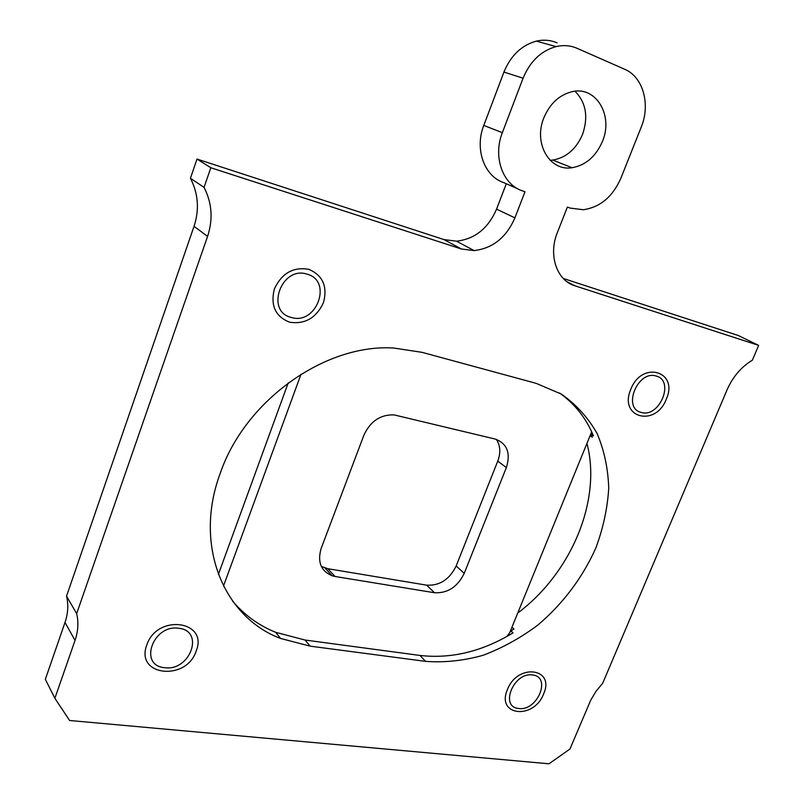 <?xml version="1.0" encoding="UTF-8"?>
<svg xmlns="http://www.w3.org/2000/svg" width="804" height="804" viewBox="0 0 804 804"><rect width="100%" height="100%" fill="white"/><g stroke="black" fill="none" stroke-linecap="round" stroke-linejoin="round"><path stroke-width="1.21" d="M220.185 473.435C245.2 399.95 325.831 343.449 393.87 348.052L422.07 352.343L536.178 383.347L561.483 394.171C576.237 404.583 588.106 417.668 597.07 433.436C604.216 450.351 608.105 468.621 608.728 488.229C607.502 508.198 603.201 528.127 595.834 548.026C582.438 577.845 563.142 603.502 537.936 625.02C520.64 637.934 502.349 648.024 483.073 655.3C463.576 660.737 444.411 662.757 425.557 661.36L310.133 646.145L280.586 638.466C223.452 617.14 193.483 545.092 220.185 473.435M574.971 91.224C585.985 102.409 588.518 116.771 582.578 134.318C576.187 149.102 566.237 157.695 552.73 160.076L550.127 160.277M602.437 141.414C595.875 156.489 585.754 165.252 572.056 167.724C549.795 171.604 533.203 143.514 543.805 117.967C549.916 103.525 559.443 94.741 572.408 91.616C596.307 86.028 613.522 115.806 602.437 141.414M559.473 392.975C574.83 403.859 586.166 418.17 593.463 435.919L591.141 434.401L591.583 431.617M518.098 188.96L503.525 182.528C484.249 176.187 474.43 148.991 483.777 125.444L503.937 72.069C510.741 55.556 521.545 45.245 536.338 41.135C543.625 39.476 550.529 40.049 557.051 42.863M566.941 281.681L574.981 285.822C556.83 280.546 548.057 255.2 557.353 232.597L567.373 207.09L570.136 208.085L583.312 209.733C600.146 207.261 612.658 196.779 620.849 178.287L641.19 127.203C650.677 104.54 643.2 76.943 624.718 69.285L577.081 48.31C570.488 45.456 563.493 44.883 556.097 46.592C541.072 50.813 530.067 61.345 523.082 78.199L503.937 72.069M563.282 278.475L738.353 335.539L758.654 345.388L752.343 360.232C741.248 366.915 732.816 376.805 727.037 389.88L602.668 683.32L596.005 691.289L590.769 700.073L569.956 749.016L549.001 763.8L69.606 720.495L54.873 698.304L75.033 640.406C78.169 631.24 78.722 622.316 76.661 613.643L207.573 236.396C213.201 219.321 212.035 202.98 204.055 187.382L210.819 167.745L461.446 249.009L443.979 239.582L456.471 241.18C474.842 239.079 488.209 228.406 496.56 209.151L506.309 183.754M574.981 285.822L758.654 345.388M76.661 613.643L66.541 596.136C68.581 604.688 68.069 613.462 65.003 622.457L45.346 679.3L54.873 698.304M66.541 596.136L194.035 226.336C199.513 209.613 198.307 193.593 190.427 178.287L204.055 187.382M190.427 178.287L197 159.061L210.819 167.745M197 159.061L443.979 239.582M496.56 209.151L514.902 217.864C506.339 237.481 492.741 248.396 474.109 250.597L461.446 249.009M514.902 217.864L524.982 191.774L522.097 190.729C502.59 184.337 492.772 156.669 502.359 132.65L523.082 78.199M532.6 674.998C513.816 671.662 499.254 707.178 518.751 708.485C537.323 711.47 551.795 676.767 532.6 674.998M307.038 274.144C281.41 265.511 264.948 311.6 291.37 317.459C316.595 325.449 332.997 280.717 307.038 274.144M656.235 376.071C637.853 369.719 622.035 408.281 641.21 412.402C659.391 418.311 675.079 380.694 656.235 376.071M178.88 628.306C153.072 623.904 138.127 665.732 164.629 667.672C190.045 671.591 204.96 630.879 178.88 628.306M232.637 601.141C244.456 615.09 258.798 625.482 275.671 632.316L305.078 640.034L419.979 655.441C451.376 659.029 482.39 651.501 513.022 632.859L510.942 630.939L513.937 629.05L511.957 627.22M507.012 636.396L510.942 630.939M591.141 434.401L592.257 437.245L590.056 435.798M586.95 443.406C601.925 500.188 571.322 572.991 517.736 613.06M223.482 586.086L301.018 374.212M218.376 574.418L288.204 382.925M591.674 431.818L509.696 632.748M335.017 576.468L332.183 575.795C320.876 571.051 317.208 561.906 321.188 548.338L363.931 435.105C370.393 421.226 380.423 414.492 394.02 414.884L495.244 439.074C507.153 443.547 510.862 453.054 506.359 467.596L464.23 573.342C457.526 586.95 447.607 593.422 434.492 592.739L335.017 576.468L327.791 568.699L321.339 566.438M496.369 439.376C500.379 445.577 500.842 452.823 497.766 461.124L456.149 565.986C449.526 579.483 439.687 585.875 426.643 585.161L327.791 568.699M666.265 399.226C655.592 427.577 618.336 417.829 630.828 389.247C642.004 360.132 679.058 371.307 666.265 399.226M323.449 302.706C316.223 318.002 304.957 324.504 289.641 322.213C275.36 316.565 270.275 305.46 274.395 288.887C281.832 273.189 293.299 266.667 308.786 269.33C322.856 275.38 327.741 286.505 323.449 302.706M196.156 651.059C186.478 681.601 134.75 676.043 146.82 644.959C157.112 613.472 208.799 620.708 196.156 651.059M543.574 693.993C533.816 720.022 495.857 715.942 507.435 689.53C517.655 662.818 555.463 668.104 543.574 693.993M65.003 622.457L75.033 640.406M194.035 226.336L207.573 236.396M483.777 125.444L502.359 132.65M310.133 646.145L305.078 640.034M425.557 661.36L419.979 655.441M426.643 585.161L434.492 592.739M456.149 565.986L464.23 573.342M497.766 461.124L506.359 467.596M572.056 167.724L552.73 160.076M536.338 41.135L556.097 46.592M474.109 250.597L456.471 241.18M280.586 638.466L275.671 632.316M324.967 568.026L332.183 575.795"/></g></svg>
